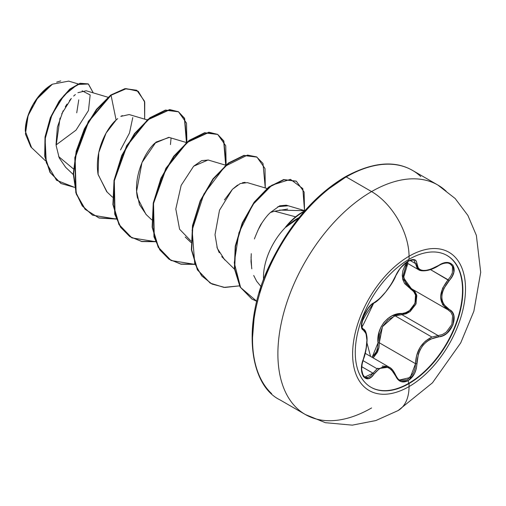 <?xml version="1.0" encoding="UTF-8"?>
<svg xmlns="http://www.w3.org/2000/svg" width="506" height="506" viewBox="0 0 506 506"><rect width="100%" height="100%" fill="white"/><g stroke="black" fill="none" stroke-linecap="round" stroke-linejoin="round"><path stroke-width="0.76" d="M446.937 255.422A76.083 43.927 -60 0 1 458.373 316.446A76.083 43.927 -60 0 1 408.715 383.327L409.076 383.535A76.083 43.927 -60 0 1 366.268 383.757A76.083 43.927 -60 0 1 360.867 321.664A76.083 43.927 -60 0 1 409.076 259.293A13249.895 7649.866 -120 0 0 409.057 256.232A79.822 46.084 -60 0 1 465.501 288.818A79.822 46.084 -60 0 1 409.057 386.578A79.822 46.084 120 0 0 465.501 288.818A79.822 46.084 120 0 0 409.057 256.232A79.822 46.084 120 0 0 352.619 353.991A79.822 46.084 120 0 0 409.057 386.578A13249.895 7649.866 -120 0 0 409.076 383.535A76.083 43.927 -60 0 1 355.275 352.473A76.083 43.927 -60 0 1 409.076 259.293A76.083 43.927 -60 0 1 462.876 290.355A76.083 43.927 -60 0 1 409.076 383.535A13249.895 7649.866 60 0 1 409.057 386.578A52.997 30.6 60 0 1 398.077 410.581A52.997 30.6 -120 0 0 409.057 386.578A79.822 46.084 -60 0 1 352.619 353.991A79.822 46.084 -60 0 1 409.057 256.232A13249.895 7649.866 60 0 1 409.076 259.293A76.083 43.927 -60 0 1 451.883 259.072A76.083 43.927 -60 0 1 457.279 321.165A76.083 43.927 -60 0 1 409.076 383.535L408.715 383.327A76.083 43.927 120 0 0 456.918 320.956A76.083 43.927 120 0 0 451.523 258.863M362.878 328.786L363.055 328.875A0.993 0.923 115.6 0 1 363.422 330.095A0.993 0.923 -64.4 0 0 363.055 328.875L361.923 327.274C363.624 324.182 355.256 329.096 373.668 303.176C370.917 303.998 365.231 311.911 364.339 314.713C362.264 320.089 361.379 323.22 361.676 324.106C363.011 325.333 357.527 336.952 373.668 303.176C379.557 301.032 393.08 283.796 395.831 275.681A0.993 0.544 -157.2 0 1 395.635 275.871C389.5 288.445 382.296 297.401 374.029 302.746C366.192 305.637 357.35 328.407 363.422 330.095C368.058 334.124 368.058 343.738 363.422 358.931C357.356 373.409 366.173 386.008 374.029 374.042C382.283 364.054 389.487 364.7 395.635 375.971C398.405 381.809 402.586 383.371 408.171 380.657L408.715 383.327L408.171 380.657L414.458 373.649L416.261 368.785L418.361 354.004L420.309 349.425L423.029 345.288L426.394 341.847L430.22 339.241L442.832 335.731L446.988 333.188L452.99 324.896L453.819 315.624L452.073 311.955L443.756 304.448L442.288 300.988L441.776 297.066L442.282 292.885L443.749 288.648L452.067 276.548L453.812 272.266L452.996 265.138L446.994 262.576L442.832 263.424L430.226 269.451L426.406 270.343L423.035 270.463L420.315 269.799L418.361 268.395L416.261 261.052L414.458 259.667L408.171 261.128C402.586 264.739 398.412 269.654 395.635 275.871A0.993 0.544 22.8 0 0 395.831 275.675A0.993 0.544 22.8 0 0 395.831 275.422M407.665 263.012L408.171 261.128L400.834 267.529L397.811 271.697L391.366 283.961L385.616 292.038L379.519 298.704L374.029 302.746A0.993 0.829 63.4 0 1 373.662 303.176L373.662 303.176A0.993 0.829 -116.6 0 0 374.029 302.746L371.259 304.732L368.317 307.977L363.352 316.87L361.505 325.541L362.03 328.508L366.021 333.505L366.913 340.266L366.021 349.323L362.037 363.94L361.505 368.918L363.346 376.654L368.311 378.627L371.252 377.078L374.029 374.042A0.993 0.506 -144.8 0 0 373.017 373.207L370.468 376.078L367.748 377.546L364.554 377.103M382.226 366.085L387.451 366.363L389.133 367.141L377.09 368.766L362.979 360.62L377.09 368.766L373.017 373.207L361.752 366.705L373.017 373.207A0.993 0.506 35.2 0 1 374.029 374.042L379.513 368.564L382.523 367.211L385.61 366.926L388.602 367.748L391.359 369.614L395.635 375.971A0.993 0.538 -22.6 0 0 395.831 375.433A0.993 0.538 157.4 0 1 395.635 375.971L397.811 379.449L400.834 381.537L408.171 380.657C413.642 376.97 416.539 371.322 416.855 363.706C417.975 348.21 425.185 339.241 438.481 336.8C451.339 336.819 460.201 314.055 449.107 309.451A0.993 0.658 117.9 0 1 448.139 309.9L450.941 312.265L452.611 315.738L451.864 324.46L446.197 332.233L442.257 334.599L438.139 335.586L401.903 314.662L395.161 315.845L431.922 337.072L395.161 315.845L388.146 319.735L382.764 326.155L379.797 334.238L379.304 342.777L378.007 342.847L377.742 347.407L376.375 351.778L372.112 357.318L378.007 342.847L379.304 342.777L415.534 363.7L415.021 368.488L413.364 373.08L407.475 379.671L400.562 380.474L399.215 379.785M377.09 368.766L377.837 368.191M394.174 316.206L382.492 326.648L379.304 342.777L415.534 363.7L416.64 355.408L419.961 347.571L425.28 341.196L431.922 337.072L438.139 335.586A0.993 0.563 86 0 1 438.481 336.8A0.993 0.563 -94 0 0 438.139 335.586L401.903 314.662L406.166 313.783L410.227 311.5L416.04 303.758L416.653 294.941L414.85 291.418L412.668 289.432L416.83 295.637L415.824 304.283L409.986 311.683L401.903 314.662A0.993 0.5 88.6 0 1 401.625 313.473C413.636 314.062 421.498 293.784 410.973 289.407L402.479 278.053L406.729 262.867L404.642 266.276L402.871 270.792L402.251 275.353L402.858 279.704L404.629 283.613L413.794 291.734L415.521 295.061L414.977 303.341L409.499 310.57L405.654 312.683L392.125 315.82L387.773 318.559L384.003 322.309L381.075 326.876L379.102 331.999L378.007 342.847C376.103 328.078 388.355 312.917 401.625 313.473A0.993 0.5 -91.4 0 0 401.903 314.662L395.161 315.845M370.563 356.42L366.945 342.872L370.563 356.42M409.057 256.232A52.997 30.6 -120 0 0 371.581 191.584A132.496 76.501 120 0 0 287.636 300.197A132.496 76.501 120 0 0 297.035 408.336A132.496 76.501 -60 0 1 287.636 300.197A132.496 76.501 -60 0 1 371.581 191.584L346.224 176.942A132.496 76.501 120 0 0 262.272 285.555A132.496 76.501 120 0 0 271.671 393.693A132.496 76.501 -60 0 1 262.272 285.555A132.496 76.501 -60 0 1 346.224 176.942A1.986 1.145 -120 0 0 345.225 176.841A1.986 1.145 60 0 1 346.224 176.942A132.496 76.501 -60 0 1 420.771 176.556A132.496 76.501 120 0 0 346.224 176.942L371.581 191.584A132.496 76.501 -60 0 1 446.134 191.198A132.496 76.501 120 0 0 371.581 191.584A52.997 30.6 60 0 1 409.057 256.232M31.543 147.543L25.3 131.143M36.305 99.6L52.377 84.211L38.121 97.139L28.127 115.577L25.42 134.008L30.809 146.898L45.553 160.883M25.3 130.712L27.337 117.721L33.13 104.362L41.802 92.668L52.029 84.407A37.805 21.828 120 0 0 25.3 130.712A37.805 21.828 120 0 0 25.3 130.972M302.114 212.311A46.343 26.755 -60 0 1 304.656 210.958A46.343 26.755 120 0 0 302.114 212.311A46.343 26.755 120 0 0 285.441 227.207L285.833 227.011L285.441 227.207A46.343 26.755 -60 0 1 302.114 212.311M371.581 407.956A132.496 76.501 -60 0 1 297.035 408.336M287.655 209.041L274.65 211.211L295.605 216.821L274.65 211.211L270.508 212.444C267.889 214.702 264.961 218.32 261.716 223.291C260.571 224.468 258.275 229.281 254.841 237.744L254.429 238.952M251.267 253.664L251.001 261.45L251.817 268.819M253.708 275.479L256.631 281.203L261.064 286.636M263.556 279.597A48.759 28.153 -60 0 1 285.833 227.011A48.759 28.153 120 0 0 263.556 279.597M298.78 217.922L285.998 227.105C291.298 222.393 295.517 219.307 298.648 217.846L298.78 217.922M107.987 97.247L86.165 90.77L77.93 92.699M75.356 94.552L73.655 96.045M69.398 100.764L71.302 98.474L61.719 113.837M60.031 118.05L56.153 145.601L59.202 157.891L65.622 167.277L73.269 174.526M147.221 119.903L129.182 114.546L120.814 116.399L122.338 115.57M107.145 192.103L98.088 174.519L98.74 152.597L106.096 133.065L116.114 120.036L117.721 118.619L116.114 120.036C108.531 126.285 94.148 148.694 98.037 174.235L106.722 191.698L112.503 197.176M155.5 241.488L141.661 241.4L129.751 236.561L120.573 227.257L114.729 214.152L113.989 180.585L126.671 145.614L147.765 119.448L169.636 109.568L178.346 111.706L184.424 118.385L186.461 142.553L168.827 137.322L154.874 143.128C144.039 152.73 133.261 177.581 137.417 197.663L145.962 214.354L151.737 219.832M225.689 165.203L208.074 159.972L193.634 166.234L201.66 160.63L208.32 160.048M266.94 188.453L247.307 182.628L240.217 183.577L232.399 189.352L224.43 199.908M216.891 247.004L219.231 252.709M221.729 256.643L234.442 269.154M303.695 210.369L286.257 205.189L279.679 205.828L270.508 212.444L274.65 211.211M279.533 210.085L304.865 210.724M171.028 138.473L170.452 144.583M73.421 168.89L58.671 156.594L73.421 168.89M78.114 83.907L68.696 81.118L52.422 84.186M56.096 144.937L76.02 130.15L88.474 110.504L90.163 94.951L82.111 90.821M67.013 104.078L65.255 106.88M63.13 110.814L57.387 127.177L56.052 144.444M136.607 90.239L125.045 88.62L110.719 95.065L111.048 95.254L96.842 109.486L84.736 128.948L76.545 151.338L73.591 173.963L76.551 194.121L85.324 209.395L99.081 218.023L116.348 219.066L92.604 215.195L82.592 206.1L76.128 192.773L75.128 157.859L88.702 121.516L111.048 95.254L116.114 120.036L111.048 95.254L126.31 88.664L138.239 91.282L144.748 102.168L144.659 119.138L144.514 101.225L136.924 90.422L125.368 88.809L110.719 95.065L125.045 88.62L136.759 90.327M74.515 187.353L56.533 180.269L46.299 162.749L45.085 139.074L51.96 114.799L64.079 95.292L77.532 84.483L88.31 83.996L93.268 92.883L88.449 84.072L80.365 83.452L70.087 89.303L59.499 101.251L50.632 117.942L45.35 137.202L45.028 156.354L50.334 172.616L61.062 183.539L74.515 187.353M60.903 183.444L50.005 172.432L44.699 156.164L45.021 137.012L50.303 117.753L59.17 101.061L69.758 89.113L80.037 83.269L88.284 83.983M88.126 83.888L80.049 83.262L69.765 89.107L59.177 101.055L50.309 117.746L45.021 137.012L44.699 156.164L50.005 172.432L61.062 183.539M132.774 117.563L129.479 133.034L120.51 149.953M298.989 217.669L298.648 217.846L298.989 217.669M345.225 176.841C372.1 162.23 394.516 160.073 412.472 170.377L437.829 185.019L455.166 198.516L467.911 215.474L476.367 235.385L480.7 272.329L473.863 311.234L460.738 342.859L432.466 382.814L398.083 410.581L375.832 420.556L352.29 425.148L325.364 422.693L305.333 414.515L279.97 399.873C249.319 385.072 241.217 323.948 269.749 264.771C289.23 224.569 314.39 195.259 345.225 176.841A1.986 1.145 60 0 0 344.814 177.751L326.813 190.193M309.501 206.252L293.543 225.309L279.559 246.637L268.085 269.413L259.553 292.759M254.303 315.782L252.532 337.597M251.659 267.94L251.033 256.953M257.807 230.483L261.937 222.937M277.838 206.695L287.724 205.828M224.765 259.976L217.365 248.427L215.012 234.695L219.49 210.249L232.399 189.352L237.611 185.032M242.494 182.729L245.094 182.337M190.971 241.014L179.579 229.218L175.803 208.997L181.167 185.348L193.634 166.234M146.367 214.74L139.466 204.626L136.614 191.331L141.971 162.578L155.993 142.104L169.206 137.43M186.885 142.199L184.614 118.309L178.473 111.775L169.731 109.758L147.897 119.802L126.905 145.968L114.305 180.838L115.039 214.297L120.852 227.371L129.972 236.675L141.813 241.558L155.589 241.716L131.895 237.883L119.277 224.79L113.243 204.74L114.35 180.56L122.054 155.728L134.792 133.805L150.269 117.917L165.747 110.257L178.498 111.794L186.512 123.103L186.885 142.199M226.119 164.848L223.848 140.959L217.7 134.432L208.965 132.408L187.131 142.452L166.139 168.618L153.533 203.482L154.273 236.941L160.086 250.021L169.2 259.319L181.04 264.214L194.81 264.366L171.11 260.514L158.504 247.428L152.477 227.377L153.584 203.21L161.281 178.384L174.02 156.468L189.491 140.579L204.962 132.92L217.713 134.438L225.739 145.741L226.119 164.848M265.264 187.954L262.993 163.444L256.599 156.898L247.516 155.089L225.006 166.272L203.886 194.032L192.141 230.085L194.728 263.462L201.692 275.852L211.976 284.043L224.866 287.459L239.464 285.871L223.867 287.376L210.306 283.145L197.713 270.033L191.711 249.97L192.83 225.796L200.54 200.977L213.285 179.067L228.763 163.198L244.234 155.563L256.972 157.107L265.024 168.58L265.264 187.954M304.517 210.534L302.809 188.58L290.463 179.352L271.924 185.171L252.873 204.588L238.927 232.773L234.272 262.81L240.603 287.522L256.789 301.298L251.982 299.084L240.394 287.161L234.702 268.768L235.543 246.384L242.564 223.14L254.455 202.387L269.116 187.176L283.967 179.756L296.352 181.237L304.112 192.027L304.517 210.534M116.26 218.839L98.929 217.89L85.109 209.326L76.273 194.076L73.262 173.919L76.185 151.256L84.376 128.828L96.494 109.321L110.719 95.065L88.379 121.326L74.806 157.67L75.799 192.584L82.263 205.917L92.446 215.101M178.333 111.699L165.418 110.074L149.94 117.727L134.469 133.622L121.725 155.544L114.027 180.37L112.92 204.55L118.948 224.601L131.731 237.788M217.713 134.438L204.633 132.73L189.162 140.39L173.691 156.278L160.952 178.194L153.255 203.02L152.148 227.188L158.176 247.238L170.946 260.419M256.972 157.107L243.905 155.374L228.434 163.008L212.963 178.877L200.212 200.787L192.501 225.606L191.382 249.781L197.384 269.843L210.142 283.05M296.187 181.142L283.638 179.567L268.787 186.986L254.126 202.204L242.235 222.95L235.214 246.194L234.373 268.578L240.072 286.972L251.817 298.989M194.728 264.138L180.882 264.056L168.979 259.205L159.807 249.907L153.957 236.802L153.217 203.229L165.905 168.264L186.999 142.104L208.87 132.218L217.58 134.362L223.658 141.029L225.695 165.203M304.1 211.59A46.343 26.755 120 0 0 285.998 227.105A46.343 26.755 -60 0 1 304.1 211.59M56.659 82.13L60.745 80.909M76.729 112.832L78.765 99.846M378.931 347.748L373.169 357.925L377.444 352.277L378.956 347.628L379.304 342.777M411.378 288.686L403.541 277.724L407.798 263.487L405.723 266.782L403.371 275.466L405.711 283.398L411.89 288.97A0.993 0.595 -61.9 0 0 410.973 289.407A0.993 0.595 118.1 0 1 411.859 288.951M450.005 263.664L452.509 266.498L452.351 272.854L450.675 276.409L448.12 279.78L430.498 269.609L449.107 280.647C460.188 269.059 451.365 256.485 438.481 265.555L438.481 265.555C425.198 272.671 417.988 272.026 416.855 263.626A0.993 0.803 -179.4 0 1 415.534 263.588L410.024 260.407L415.534 263.588L418.601 269.723C419.797 271.052 428.006 272.462 438.462 265.789C445.495 261.279 450.789 263.594 450.163 263.752L450.112 263.721M422.099 270.742L418.607 269.723M417.254 268.654L415.534 263.588A0.993 0.803 0.6 0 0 416.855 263.626C416.539 259.198 413.642 258.37 408.171 261.128L408.582 259.578M413.94 260.173L415.534 263.588L413.978 260.192M363.055 328.875L365.813 332.493L366.401 334.864M411.871 288.964L448.139 309.9L442.605 304.669L440.581 296.971L442.605 288.18L448.12 279.78C438.209 292.658 438.209 302.689 448.12 309.887A0.993 0.658 117.9 0 1 448.12 309.887A0.993 0.658 -62.1 0 0 448.139 309.9A0.993 0.658 -62.1 0 0 449.107 309.451C439.474 302.525 439.474 292.923 449.107 280.647L448.12 279.78M373.017 373.207L364.624 377.147M431.922 337.072C421.492 342.227 416.027 351.101 415.534 363.7L416.855 363.706L415.534 363.7L410.233 377.508L399.538 379.987C398.791 380.044 397.558 378.526 395.831 375.427A0.993 0.538 157.4 0 1 395.831 375.433C393.674 370.828 391.442 368.071 389.139 367.147M408.715 383.327A76.083 43.927 -60 0 1 370.854 387.198A76.083 43.927 120 0 0 408.715 383.327M365.25 353.352L389.076 367.109M301.646 209.952L304.947 210.622M185.19 237.004L190.971 242.482M88.449 84.072L88.12 83.882M136.924 90.422L136.601 90.232M92.282 215.012L92.604 215.195M178.169 111.605L178.498 111.794M131.566 237.694L131.895 237.883M170.788 260.331L171.11 260.514M209.977 282.962L210.306 283.145M296.023 181.047L296.352 181.237M251.653 298.894L251.982 299.084M406.192 262.557L418.557 269.698M362.732 328.679L363.289 329.001M395.831 275.681L399.62 269.186C402.985 265.049 405.799 262.437 408.064 261.343C411.65 259.736 413.636 259.363 414.034 260.223M363.314 329.014C365.003 329.589 366.173 331.955 366.818 336.104C367.818 340.892 365.749 354.156 363.504 359.039L362.214 363.631C361.48 369.285 361.512 372.663 362.309 373.757L364.668 377.172"/></g></svg>
